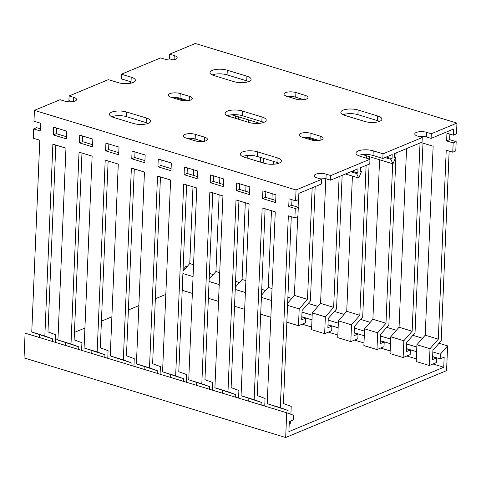 <?xml version="1.0" encoding="UTF-8"?>
<svg xmlns="http://www.w3.org/2000/svg" width="481" height="481" viewBox="0 0 481 481"><rect width="100%" height="100%" fill="white"/><g stroke="black" fill="none" stroke-linecap="round" stroke-linejoin="round"><path stroke-width="0.72" d="M439.045 343.272L447.613 345.875L446.572 370.629L285.678 437.512L24.05 357.906L25.09 333.153L286.712 412.758L285.678 437.512M447.613 345.875L440.343 354.22L440.151 358.856L444.173 357.185L443.753 367.243L288.889 431.613L289.309 421.56L293.332 419.889L293.524 415.247L286.712 412.758M183.069 269.619L185.985 266.27L187.097 266.612M209.409 273.4L213.257 274.573M235.57 281.361L239.424 282.533M261.73 289.321L265.584 290.494M287.897 297.282L291.745 298.454M308.231 303.469L317.911 306.415M334.391 311.429L344.071 314.376M360.558 319.39L370.238 322.336M386.718 327.351L396.398 330.297M412.878 335.311L422.558 338.257M165.819 294.42L155.351 298.767M138.853 305.627L128.385 309.974M111.887 316.835L101.419 321.188M84.921 328.042L74.453 332.395M57.954 339.255L55.531 340.259M443.753 367.243L432.99 363.967M416.324 358.898L406.824 356.006M390.163 350.938L380.663 348.046M364.003 342.977L354.503 340.085M337.836 335.017L328.337 332.124M311.676 327.056L302.176 324.164M440.151 358.856L432.635 356.571M416.63 351.701L406.475 348.611M390.464 343.741L380.309 340.65M364.303 335.78L354.148 332.69M338.137 327.82L327.982 324.729M311.977 319.859L301.821 316.769M302.014 312.127L312.169 315.217M328.18 320.087L338.335 323.178M354.341 328.048L364.496 331.138M380.507 336.009L390.656 339.099M406.667 343.969L416.823 347.06M432.828 351.93L440.343 354.22M131.223 77.2A10.732 3.728 -177.6 0 1 135.408 80.363A10.732 3.728 -177.6 0 1 133.189 82.504A10.732 3.728 -177.6 0 1 118.146 82.63L108.339 79.648L69.12 95.947L73.695 97.342A7.431 2.579 -177.6 0 1 76.593 99.531A7.431 2.579 -177.6 0 1 75.06 101.016A7.431 2.579 -177.6 0 1 64.646 101.106L60.071 99.711L34.428 110.371L296.049 189.977L321.693 179.317L317.117 177.922A7.431 2.579 -177.6 0 1 314.219 175.727A7.431 2.579 -177.6 0 1 318.41 173.599A7.431 2.579 -177.6 0 1 326.166 174.158L330.748 175.553L369.967 159.253L360.155 156.265A10.732 3.728 -177.6 0 1 355.964 153.102A10.732 3.728 -177.6 0 1 362.019 150.018A10.732 3.728 -177.6 0 1 373.226 150.83L383.038 153.818L422.258 137.512L417.676 136.123A7.431 2.579 -177.6 0 1 414.778 133.928A7.431 2.579 -177.6 0 1 418.969 131.794A7.431 2.579 -177.6 0 1 426.731 132.359L431.307 133.754L456.95 123.094L195.322 43.488L169.679 54.149L174.26 55.543A7.431 2.579 -177.6 0 1 177.158 57.732A7.431 2.579 -177.6 0 1 175.619 59.211A7.431 2.579 -177.6 0 1 165.205 59.301L160.63 57.912L121.41 74.212L131.223 77.2L131.024 81.836L121.218 78.854L121.41 74.212M132.978 82.588A10.732 3.728 2.4 0 0 131.024 81.836M246.909 76.196A10.732 3.728 -177.6 0 1 251.094 79.365A10.732 3.728 -177.6 0 1 248.875 81.505A10.732 3.728 -177.6 0 1 233.838 81.632L214.213 75.661A10.732 3.728 -177.6 0 1 210.029 72.493A10.732 3.728 -177.6 0 1 216.083 69.414A10.732 3.728 -177.6 0 1 227.285 70.226L246.909 76.196L246.717 80.838L227.092 74.868A10.732 3.728 2.4 0 0 212.265 74.916M248.665 81.59A10.732 3.728 2.4 0 0 246.717 80.838M189.382 96.344A7.431 2.579 -177.6 0 1 192.286 98.533A7.431 2.579 -177.6 0 1 190.747 100.012A7.431 2.579 -177.6 0 1 180.333 100.102L171.176 97.318A7.431 2.579 -177.6 0 1 168.278 95.124A7.431 2.579 -177.6 0 1 172.469 92.995A7.431 2.579 -177.6 0 1 180.225 93.554L189.382 96.344L189.213 100.475M146.35 118.001A10.732 3.728 -177.6 0 1 150.535 121.164A10.732 3.728 -177.6 0 1 148.316 123.304A10.732 3.728 -177.6 0 1 133.273 123.431L113.654 117.46A10.732 3.728 -177.6 0 1 109.464 114.298A10.732 3.728 -177.6 0 1 115.518 111.213A10.732 3.728 -177.6 0 1 126.725 112.031L146.35 118.001L146.152 122.643L126.533 116.673A10.732 3.728 2.4 0 0 111.706 116.715M148.1 123.389A10.732 3.728 2.4 0 0 146.152 122.643M277.158 157.804A10.732 3.728 -177.6 0 1 281.349 160.967A10.732 3.728 -177.6 0 1 279.13 163.107A10.732 3.728 -177.6 0 1 264.087 163.233L244.468 157.263A10.732 3.728 -177.6 0 1 240.278 154.1A10.732 3.728 -177.6 0 1 246.332 151.016A10.732 3.728 -177.6 0 1 257.539 151.834L277.158 157.804L276.966 162.44L257.347 156.469A10.732 3.728 2.4 0 0 242.52 156.517M278.914 163.191A10.732 3.728 2.4 0 0 276.966 162.44M320.196 136.147A7.431 2.579 -177.6 0 1 323.1 138.336A7.431 2.579 -177.6 0 1 321.561 139.815A7.431 2.579 -177.6 0 1 311.147 139.905L301.99 137.121A7.431 2.579 -177.6 0 1 299.092 134.927A7.431 2.579 -177.6 0 1 303.283 132.798A7.431 2.579 -177.6 0 1 311.039 133.357L320.196 136.147L320.027 140.278M377.723 115.999A10.732 3.728 -177.6 0 1 381.908 119.168A10.732 3.728 -177.6 0 1 379.689 121.302A10.732 3.728 -177.6 0 1 364.652 121.434L345.027 115.464A10.732 3.728 -177.6 0 1 340.843 112.295A10.732 3.728 -177.6 0 1 346.897 109.217A10.732 3.728 -177.6 0 1 358.098 110.029L377.723 115.999L377.525 120.641L357.906 114.67A10.732 3.728 2.4 0 0 343.079 114.718M379.479 121.392A10.732 3.728 2.4 0 0 377.525 120.641M305.074 95.346A7.431 2.579 -177.6 0 1 307.972 97.535A7.431 2.579 -177.6 0 1 306.433 99.014A7.431 2.579 -177.6 0 1 296.019 99.104L286.862 96.32A7.431 2.579 -177.6 0 1 283.964 94.126A7.431 2.579 -177.6 0 1 288.155 91.991A7.431 2.579 -177.6 0 1 295.917 92.556L305.074 95.346L304.9 99.477M262.037 116.997A10.732 3.728 -177.6 0 1 266.221 120.166A10.732 3.728 -177.6 0 1 264.003 122.306A10.732 3.728 -177.6 0 1 248.96 122.433L229.341 116.462A10.732 3.728 -177.6 0 1 225.15 113.3A10.732 3.728 -177.6 0 1 231.205 110.215A10.732 3.728 -177.6 0 1 242.412 111.027L262.037 116.997L261.838 121.639L242.22 115.668A10.732 3.728 2.4 0 0 227.393 115.717M263.786 122.39A10.732 3.728 2.4 0 0 261.838 121.639M204.509 137.145A7.431 2.579 -177.6 0 1 207.407 139.334A7.431 2.579 -177.6 0 1 205.874 140.819A7.431 2.579 -177.6 0 1 195.46 140.903L186.303 138.119A7.431 2.579 -177.6 0 1 183.405 135.931A7.431 2.579 -177.6 0 1 187.596 133.796A7.431 2.579 -177.6 0 1 195.352 134.355L204.509 137.145L204.335 141.276M173.01 59.86L169.486 58.79L169.679 54.149M456.95 123.094L456.499 133.922L453.481 135.179L453.739 128.986L431.114 138.396L426.533 137.001A7.431 2.579 2.4 0 0 418.735 136.442M422.258 137.512L422.059 142.154L394.606 153.565L394.432 157.744L395.713 157.215L394.474 156.836M303.824 99.663L295.719 97.198A7.431 2.579 2.4 0 0 287.921 96.639M395.713 157.215L392.995 163.847L390.74 159.277L392.021 158.748L392.195 154.569L382.84 158.459L373.034 155.471A10.732 3.728 2.4 0 0 358.207 155.519M369.967 159.253L369.769 163.895L360.419 167.779L360.245 171.957L361.52 171.428L360.281 171.05M318.945 140.464L310.846 137.999A7.431 2.579 2.4 0 0 303.048 137.44M188.131 100.661L180.032 98.196A7.431 2.579 2.4 0 0 172.234 97.637M130.85 83.195L130.032 81.536M449.867 134.079L449.633 139.67L456.174 141.661L455.784 150.944L452.765 152.194L453.156 142.911L446.615 140.921L446.939 133.189L453.481 135.179M449.152 151.094L441.203 340.795L432.9 350.324L432.509 359.608L436.532 357.936L436.339 362.578L429.299 365.5L430.002 348.713L438.305 339.177L446.224 150.204L452.765 152.194M422.991 143.134L415.037 332.834L406.734 342.364L406.343 351.647L410.365 349.976L410.173 354.617L403.132 357.539L403.836 340.752L412.145 331.217L420.033 143.001M396.079 152.958L388.876 324.873L380.573 334.403L380.182 343.687L384.205 342.015L384.012 346.657L376.972 349.585L377.675 332.792L385.978 323.256L392.664 163.75M369.432 156.68L369.33 159.061M369.113 164.165L362.716 316.913L354.407 326.443L354.022 335.726L358.044 334.054L357.846 338.696L350.811 341.624L351.515 324.831L359.818 315.295L366.101 165.416M342.147 175.373L336.55 308.952L328.246 318.482L327.856 327.765L331.878 326.094L331.686 330.736L324.645 333.664L325.348 316.871L333.652 307.335L339.135 176.629M315.181 186.58L310.389 300.992L302.086 310.522L301.695 319.805L305.718 318.133L305.525 322.775L298.485 325.703L299.188 308.91L307.491 299.374L312.169 187.837M263.378 158.309L263.179 162.957M238.618 116.877L238.516 119.258M431.114 138.396L431.307 133.754M382.84 158.459L383.038 153.818M361.52 171.428L358.802 178.06L356.553 173.491L357.828 172.962L358.002 168.783L330.549 180.195L330.748 175.553M330.549 180.195L325.974 178.8A7.431 2.579 2.4 0 0 318.175 178.241M34.428 110.371L33.971 121.2L40.512 123.19L40.188 130.922L33.646 128.932L33.255 138.215L39.797 140.205L31.758 332.046L44.841 336.027L52.88 144.186L65.963 148.166L57.918 340.007L71.002 343.987L79.04 152.146L92.124 156.127L84.085 347.967L97.162 351.948L105.207 160.107L118.284 164.087L110.245 355.928L123.328 359.908L131.367 168.067L144.45 172.048L136.412 363.889L149.489 367.869L157.534 176.028L170.611 180.008L162.572 371.849L175.655 375.829L183.694 183.989L196.777 187.969L188.732 379.81L201.816 383.79L209.854 191.949L222.937 195.929L214.899 387.77L227.976 391.75L236.021 199.91L249.098 203.89L241.059 395.731L254.142 399.711L262.181 207.87L275.264 211.85L267.22 403.691L280.303 407.672L288.341 215.831L294.883 217.821L295.274 208.538L288.732 206.547L289.057 198.815L295.599 200.805L298.617 199.549L298.875 193.362L321.5 183.958L321.693 179.317M295.599 200.805L296.049 189.977M262.897 190.855L275.974 194.835L275.649 202.567L262.572 198.587L262.897 190.855M236.73 182.894L249.813 186.875L249.489 194.607L236.405 190.626L236.73 182.894M210.57 174.934L223.653 178.914L223.328 186.646L210.245 182.666L210.57 174.934M184.409 166.973L197.487 170.953L197.162 178.685L184.085 174.705L184.409 166.973M158.243 159.013L171.326 162.993L171.002 170.725L157.918 166.745L158.243 159.013M132.083 151.052L145.16 155.032L144.841 162.764L131.758 158.784L132.083 151.052M105.916 143.091L118.999 147.072L118.675 154.804L105.592 150.824L105.916 143.091M79.756 135.131L92.839 139.111L92.514 146.843L79.431 142.863L79.756 135.131M53.595 127.17L66.673 131.151L66.348 138.883L53.271 134.902L53.595 127.17M72.445 101.659L68.921 100.589L69.12 95.947M203.259 141.462L195.16 138.997A7.431 2.579 2.4 0 0 187.362 138.444M194.979 138.949L194.907 140.741M193.687 169.799L193.452 175.385M192.977 186.814L189.761 263.552L193.56 264.712M219.853 177.76L219.619 183.345M219.138 194.775L215.921 271.512L219.721 272.667M235.588 118.362L235.69 115.987M248.767 119.967L248.671 122.342M247.282 155.537L247.174 158.087M246.013 185.72L245.779 191.306M245.304 202.735L242.087 279.473L245.881 280.627M260.251 162.067L260.449 157.419M273.533 161.4L273.412 164.225M272.18 193.681L271.945 199.266M271.464 210.696L268.248 287.434L272.048 288.588M298.424 199.627L298.106 207.227M297.709 216.648L294.408 295.394L307.491 299.374M314.153 140.5L314.177 139.869M325.793 178.752L320.574 303.355L333.652 307.335M352.405 176.112L346.735 311.315L359.818 315.295M366.402 158.165L366.504 155.79M379.581 159.77L372.895 319.276L385.978 323.256M406.547 148.605L399.062 327.236L412.145 331.217M421.091 142.556L433.147 146.224L425.222 335.197L438.305 339.177M189.761 263.552L182.996 271.314M215.921 271.512L209.163 279.275M242.087 279.473L235.323 287.235M268.248 287.434L261.484 295.196M294.408 295.394L287.65 303.156M320.574 303.355L312.271 312.89L311.568 329.683L324.645 333.664M346.735 311.315L338.432 320.851L337.728 337.644L350.811 341.624M372.895 319.276L364.592 328.812L363.889 345.605L376.972 349.585M399.062 327.236L390.758 336.772L390.055 353.565L403.132 357.539M425.222 335.197L416.919 344.733L416.215 361.52L429.299 365.5M453.156 142.911L456.174 141.661M446.615 140.921L449.633 139.67M265.819 191.745L265.59 197.336L275.739 200.427M239.658 183.784L239.424 189.376L249.579 192.466M213.498 175.824L213.263 181.415L223.418 184.506M187.331 167.863L187.097 173.455L197.252 176.545M161.171 159.902L160.937 165.494L171.092 168.584M135.011 151.942L134.776 157.534L144.925 160.624M108.844 143.981L108.61 149.573L118.765 152.663M82.684 136.021L82.449 141.612L92.605 144.703M56.517 128.06L56.283 133.652L66.438 136.742M33.646 128.932L36.664 127.681L40.278 128.782M291.985 199.705L291.751 205.297L298.292 207.287L297.901 216.57L294.883 217.821M291.27 216.721L283.441 403.553L291.227 406.397L290.897 414.285M265.109 208.76L257.281 395.592L265.061 398.436L264.742 406.072M238.943 200.799L231.114 387.632L238.901 390.476L238.582 398.112M212.782 192.839L204.954 379.671L212.74 382.515L212.416 390.151M186.622 184.878L178.788 371.711L186.574 374.555L186.255 382.191M160.456 176.918L152.627 363.75L160.413 366.594L160.095 374.23M134.295 168.957L126.467 355.79L134.247 358.634L133.928 366.269M108.135 160.997L100.301 347.829L108.087 350.673L107.768 358.309M81.968 153.036L74.14 339.869L81.926 342.712L81.602 350.348M55.808 145.076L47.974 331.908L55.76 334.752L55.441 342.388M265.59 197.336L262.572 198.587M239.424 189.376L236.405 190.626M213.263 181.415L210.245 182.666M187.097 173.455L184.085 174.705M160.937 165.494L157.918 166.745M134.776 157.534L131.758 158.784M108.61 149.573L105.592 150.824M82.449 141.612L79.431 142.863M56.283 133.652L53.271 134.902M291.751 205.297L288.732 206.547M298.292 207.287L295.274 208.538M287.975 413.215L288.089 410.515L280.303 407.672M290.614 421.019L290.524 423.19L289.219 423.731M267.22 403.691L288.089 410.515M275.006 406.535L274.898 409.163M261.814 405.182L261.929 402.555L254.142 399.711M241.059 395.731L261.929 402.555M248.845 398.575L248.737 401.202M235.654 397.222L235.762 394.594L227.976 391.75M214.899 387.77L235.762 394.594M222.685 390.614L222.571 393.242M209.494 389.261L209.602 386.634L201.816 383.79M188.732 379.81L209.602 386.634M196.519 382.654L196.41 385.281M183.327 381.301L183.435 378.673L175.655 375.829M162.572 371.849L183.435 378.673M170.358 374.693L170.244 377.32M157.167 373.34L157.275 370.713L149.489 367.869M136.412 363.889L157.275 370.713M144.192 366.732L144.084 369.36M131 365.38L131.115 362.752L123.328 359.908M110.245 355.928L131.115 362.752M118.031 358.772L117.923 361.399M104.84 357.419L104.948 354.792L97.162 351.948M84.085 347.967L104.948 354.792M91.871 350.811L91.757 353.439M78.68 349.459L78.788 346.831L71.002 343.987M57.918 340.007L78.788 346.831M65.705 342.851L65.596 345.478M52.513 341.498L52.627 338.871L44.841 336.027M31.758 332.046L52.627 338.871M39.544 334.89L39.436 337.518M416.919 344.733L430.002 348.713M390.758 336.772L403.836 340.752M364.592 328.812L377.675 332.792M338.432 320.851L351.515 324.831M312.271 312.89L325.348 316.871M287.554 305.369L299.188 308.91M261.393 297.408L271.549 300.499M235.233 289.448L245.382 292.538M209.067 281.487L219.222 284.578M182.906 273.527L193.061 276.617M192.358 293.41L182.203 290.32M218.518 301.371L208.363 298.28M244.679 309.331L234.524 306.241M270.845 317.292L260.69 314.201M305.718 318.133L301.815 316.943M298.485 325.703L286.85 322.162M331.878 326.094L327.976 324.903M358.044 334.054L354.142 332.864M384.205 342.015L380.303 340.825M410.365 349.976L406.463 348.785M436.532 357.936L432.629 356.746M357.828 172.962L352.128 171.224M356.553 173.491L350.853 171.759M358.802 178.06L345.454 173.996M392.021 158.748L386.321 157.01M390.74 159.277L385.04 157.546M392.995 163.847L362.53 154.575M316.66 140.62L305.694 137.283M259.734 123.298L231.716 114.773M185.846 100.818L174.88 97.481M174.086 59.674L174.26 55.543M73.521 101.473L73.695 97.342M426.533 137.001L426.731 132.359M373.034 155.471L373.226 150.83M325.974 178.8L326.166 174.158M227.285 70.226L227.092 74.868M180.225 93.554L180.032 98.196M126.725 112.031L126.533 116.673M257.539 151.834L257.347 156.469M311.039 133.357L310.846 137.999M358.098 110.029L357.906 114.67M295.917 92.556L295.719 97.198M242.412 111.027L242.22 115.668M195.352 134.355L195.16 138.997"/></g></svg>
